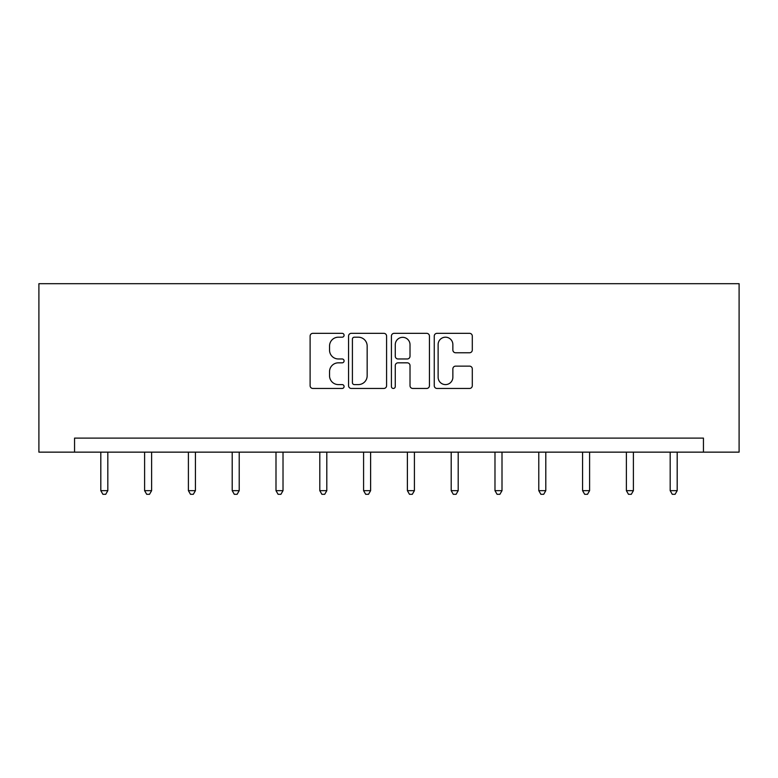 <?xml version="1.0" encoding="UTF-8"?>
<svg xmlns="http://www.w3.org/2000/svg" width="778" height="778" viewBox="0 0 778 778"><rect width="100%" height="100%" fill="white"/><g stroke="black" fill="none" stroke-linecap="round" stroke-linejoin="round"><path stroke-width="1.17" d="M344.08 335.269A1.926 1.926 0 0 0 342.155 333.334L312.873 333.334A2.752 2.752 0 0 0 310.111 336.096L310.111 385.703A2.752 2.752 0 0 0 312.873 388.455L342.155 388.455A1.926 1.926 0 0 0 344.08 386.53A1.926 1.926 0 0 0 342.155 384.595L338.362 384.595A8.821 8.821 0 0 1 329.541 375.774L329.541 371.641A8.821 8.821 0 0 1 338.362 362.83L342.155 362.83A1.926 1.926 0 0 0 344.08 360.895A1.926 1.926 0 0 0 342.155 358.969L338.362 358.969A8.821 8.821 0 0 1 329.541 350.149L329.541 346.016A8.821 8.821 0 0 1 338.362 337.195L342.155 337.195A1.926 1.926 0 0 0 344.08 335.269M469.542 352.765A2.752 2.752 0 0 0 472.295 350.012L472.295 336.096A2.752 2.752 0 0 0 469.542 333.334L437.022 333.334A2.752 2.752 0 0 0 434.26 336.096L434.26 385.703A2.752 2.752 0 0 0 437.022 388.455L469.542 388.455A2.752 2.752 0 0 0 472.295 385.703L472.295 368.889A2.752 2.752 0 0 0 469.542 366.137L455.626 366.137A2.752 2.752 0 0 0 452.864 368.889L452.864 377.223A7.372 7.372 0 0 1 445.493 384.595A7.372 7.372 0 0 1 438.121 377.223L438.121 344.566A7.372 7.372 0 0 1 445.493 337.195A7.372 7.372 0 0 1 452.864 344.566L452.864 350.012A2.752 2.752 0 0 0 455.626 352.765L469.542 352.765M703.448 452.144L739.1 452.144L739.1 283.688L38.9 283.688L38.9 452.144L703.448 452.144L703.448 438.102L74.552 438.102L74.552 452.144M386.588 336.096A2.752 2.752 0 0 0 383.836 333.334L351.316 333.334A2.752 2.752 0 0 0 348.563 336.096L348.563 385.703A2.752 2.752 0 0 0 351.316 388.455L383.836 388.455A2.752 2.752 0 0 0 386.588 385.703L386.588 336.096M394.164 333.334L426.684 333.334A2.752 2.752 0 0 1 429.437 336.096L429.437 385.703A2.752 2.752 0 0 1 426.684 388.455L412.768 388.455A2.752 2.752 0 0 1 410.016 385.703L410.016 365.582A2.752 2.752 0 0 0 407.254 362.83L398.025 362.83A2.752 2.752 0 0 0 395.273 365.582L395.273 386.53A1.926 1.926 0 0 1 393.337 388.455A1.926 1.926 0 0 1 391.412 386.53L391.412 336.096A2.752 2.752 0 0 1 394.164 333.334M354.35 337.195A1.926 1.926 0 0 0 352.415 339.13L352.415 382.669A1.926 1.926 0 0 0 354.35 384.595L358.337 384.595A8.821 8.821 0 0 0 367.158 375.774L367.158 346.016A8.821 8.821 0 0 0 358.337 337.195L354.35 337.195M410.016 344.703A7.372 7.372 0 0 0 402.644 337.331A7.372 7.372 0 0 0 395.273 344.703L395.273 356.207A2.752 2.752 0 0 0 398.025 358.969L407.254 358.969A2.752 2.752 0 0 0 410.016 356.207L410.016 344.703M100.809 452.144L100.809 490.665L107.821 490.665L107.821 452.144M107.821 490.665L105.72 494.312L102.91 494.312L100.809 490.665M144.601 452.144L144.601 490.665L151.622 490.665L151.622 452.144M151.622 490.665L149.512 494.312L146.711 494.312L144.601 490.665M188.402 452.144L188.402 490.665L195.424 490.665L195.424 452.144M195.424 490.665L193.314 494.312L190.503 494.312L188.402 490.665M232.204 452.144L232.204 490.665L239.216 490.665L239.216 452.144M239.216 490.665L237.115 494.312L234.304 494.312L232.204 490.665M275.995 452.144L275.995 490.665L283.017 490.665L283.017 452.144M283.017 490.665L280.907 494.312L278.106 494.312L275.995 490.665M319.797 452.144L319.797 490.665L326.809 490.665L326.809 452.144M326.809 490.665L324.708 494.312L321.898 494.312L319.797 490.665M363.589 452.144L363.589 490.665L370.61 490.665L370.61 452.144M370.61 490.665L368.509 494.312L365.699 494.312L363.589 490.665M407.39 452.144L407.39 490.665L414.411 490.665L414.411 452.144M414.411 490.665L412.301 494.312L409.491 494.312L407.39 490.665M451.191 452.144L451.191 490.665L458.203 490.665L458.203 452.144M458.203 490.665L456.103 494.312L453.292 494.312L451.191 490.665M494.983 452.144L494.983 490.665L502.005 490.665L502.005 452.144M502.005 490.665L499.894 494.312L497.093 494.312L494.983 490.665M538.784 452.144L538.784 490.665L545.796 490.665L545.796 452.144M545.796 490.665L543.696 494.312L540.885 494.312L538.784 490.665M582.576 452.144L582.576 490.665L589.598 490.665L589.598 452.144M589.598 490.665L587.497 494.312L584.686 494.312L582.576 490.665M626.378 452.144L626.378 490.665L633.399 490.665L633.399 452.144M633.399 490.665L631.289 494.312L628.488 494.312L626.378 490.665M670.179 452.144L670.179 490.665L677.191 490.665L677.191 452.144M677.191 490.665L675.09 494.312L672.28 494.312L670.179 490.665"/></g></svg>
